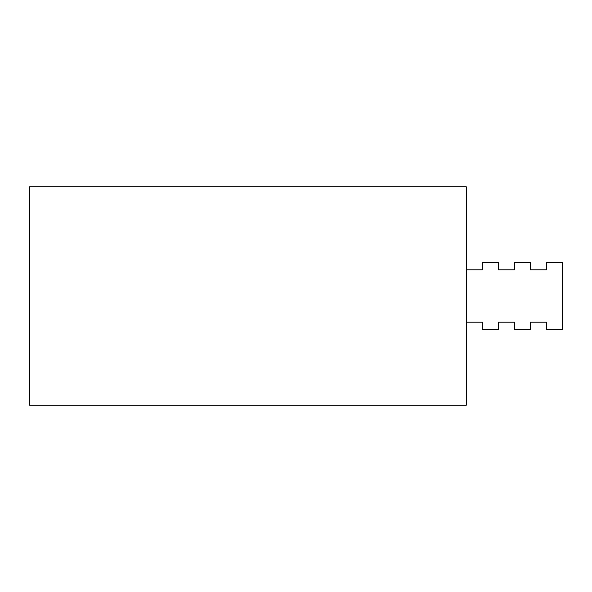 <?xml version="1.0" encoding="UTF-8"?>
<svg xmlns="http://www.w3.org/2000/svg" width="592" height="592" viewBox="0 0 592 592"><rect width="100%" height="100%" fill="white"/><g stroke="black" fill="none" stroke-linecap="round" stroke-linejoin="round"><path stroke-width="0.89" d="M466.318 269.797L482.332 269.797L482.332 262.515L498.346 262.515L498.346 269.797L514.359 269.797L514.359 262.515L530.373 262.515L530.373 269.797L546.386 269.797L546.386 262.515L562.4 262.515L562.4 329.485L546.386 329.485L546.386 322.203L530.373 322.203L530.373 329.485L514.359 329.485L514.359 322.203L498.346 322.203L498.346 329.485L482.332 329.485L482.332 322.203L466.318 322.203M466.318 186.82L466.318 405.18L29.6 405.18L29.6 186.82L466.318 186.82"/></g></svg>
